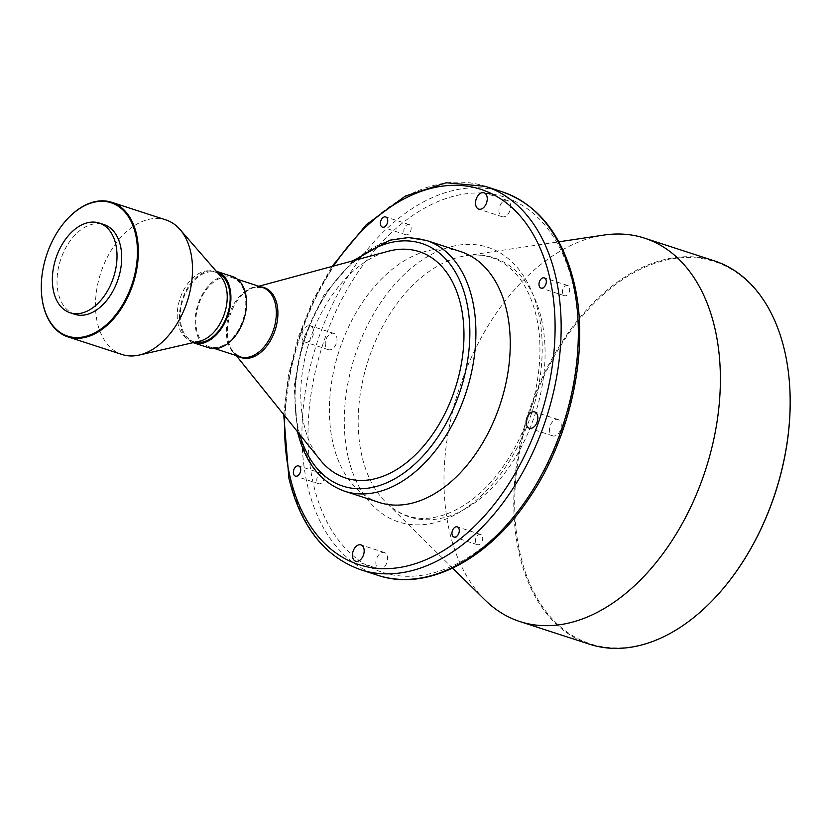 <?xml version="1.0" encoding="UTF-8"?>
<svg xmlns="http://www.w3.org/2000/svg" width="831" height="831" viewBox="0 0 831 831"><rect width="100%" height="100%" fill="white"/><g stroke="black" fill="none" stroke-linecap="round" stroke-linejoin="round"><path stroke-width="0.62" stroke-dasharray="4.16 3.12" d="M475.498 542.279A5.36 3.449 108 0 1 476.682 536.566A5.36 3.449 108 0 1 480.692 534.478A5.36 3.449 108 0 1 482.562 536.878A5.36 3.449 108 0 1 481.378 542.591A5.36 3.449 108 0 1 477.368 544.679A5.36 3.449 108 0 1 475.498 542.279M376.069 564.997A8.58 5.516 108 0 1 377.96 555.866A8.58 5.516 108 0 1 384.369 552.522A8.58 5.516 108 0 1 387.36 556.355A8.58 5.516 108 0 1 385.47 565.495A8.58 5.516 108 0 1 379.061 568.84A8.58 5.516 108 0 1 376.069 564.997M316.923 481.346A5.36 3.449 108 0 1 318.107 475.644A5.36 3.449 108 0 1 322.106 473.545A5.36 3.449 108 0 1 323.976 475.945A5.36 3.449 108 0 1 322.802 481.658A5.36 3.449 108 0 1 318.792 483.746A5.36 3.449 108 0 1 316.923 481.346M313.349 329.595A8.58 5.516 -72 0 0 310.358 325.762A8.58 5.516 -72 0 0 303.949 329.107A8.58 5.516 -72 0 0 302.058 338.238A8.58 5.516 -72 0 0 305.05 342.071A8.58 5.516 -72 0 0 311.459 338.726A8.58 5.516 -72 0 0 313.349 329.595M325.472 345.862A8.58 5.516 108 0 1 327.362 336.721A8.58 5.516 108 0 1 333.782 333.387A8.58 5.516 108 0 1 336.773 337.22A8.58 5.516 108 0 1 334.883 346.35A8.58 5.516 108 0 1 328.463 349.695A8.58 5.516 108 0 1 325.472 345.862M403.949 232.368A5.36 3.449 108 0 1 405.133 226.655A5.36 3.449 108 0 1 409.143 224.567A5.36 3.449 108 0 1 411.013 226.967A5.36 3.449 108 0 1 409.828 232.68A5.36 3.449 108 0 1 405.819 234.768A5.36 3.449 108 0 1 403.949 232.368M499.151 212.892A8.58 5.516 108 0 1 501.041 203.751A8.58 5.516 108 0 1 507.45 200.406A8.58 5.516 108 0 1 510.442 204.239A8.58 5.516 108 0 1 508.551 213.38A8.58 5.516 108 0 1 502.142 216.725A8.58 5.516 108 0 1 499.151 212.892M562.535 293.301A5.36 3.449 108 0 1 563.719 287.588A5.36 3.449 108 0 1 567.718 285.5A5.36 3.449 108 0 1 569.588 287.89A5.36 3.449 108 0 1 568.414 293.603A5.36 3.449 108 0 1 564.405 295.691A5.36 3.449 108 0 1 562.535 293.301M549.748 432.027A8.58 5.516 108 0 1 551.639 422.896A8.58 5.516 108 0 1 558.048 419.551A8.58 5.516 108 0 1 561.039 423.384A8.58 5.516 108 0 1 559.149 432.525A8.58 5.516 108 0 1 552.74 435.86A8.58 5.516 108 0 1 549.748 432.027M721.921 590.031A200.936 129.272 108 0 1 520.175 553.976A200.936 129.272 108 0 1 613.912 285.822A200.936 129.272 108 0 1 784.703 351.44A200.936 129.272 108 0 1 789.44 382.592M589.584 644.233A201.58 129.688 108 0 1 519.282 554.152A201.58 129.688 108 0 1 563.688 339.422A201.58 129.688 108 0 1 714.359 260.882M485.075 600.055A201.58 129.688 108 0 1 449.498 531.435A201.58 129.688 108 0 1 603.867 235.08M379.019 502.402A131.88 84.845 108 0 1 333.034 443.463A131.88 84.845 108 0 1 362.077 302.983A131.88 84.845 108 0 1 460.654 251.596M320.205 459.948A119.02 76.566 108 0 1 304.032 424.786A119.02 76.566 108 0 1 388.119 251.294M244.802 293.842A36.46 23.455 108 0 1 236.773 332.68A36.46 23.455 108 0 1 209.526 346.88A36.46 23.455 108 0 1 196.812 330.593A36.46 23.455 108 0 1 204.841 291.754A36.46 23.455 108 0 1 232.088 277.554A36.46 23.455 108 0 1 244.802 293.842M193.093 342.652A37.53 24.141 108 0 1 180.493 326.053A37.53 24.141 108 0 1 188.554 286.394A37.53 24.141 108 0 1 216.32 271.301M209.194 347.898A37.53 24.141 108 0 1 196.106 331.133A37.53 24.141 108 0 1 204.374 291.151A37.53 24.141 108 0 1 232.42 276.536M199.741 341.125A36.46 23.455 108 0 1 190.943 340.835A36.46 23.455 108 0 1 178.229 324.547A36.46 23.455 108 0 1 186.258 285.708A36.46 23.455 108 0 1 213.515 271.508A36.46 23.455 108 0 1 220.797 276.453M195.223 342.164A36.46 23.455 108 0 1 193.914 341.801A36.46 23.455 108 0 1 181.2 325.513A36.46 23.455 108 0 1 189.229 286.674A36.46 23.455 108 0 1 216.476 272.475A36.46 23.455 108 0 1 217.753 272.952M122.095 354.505A70.77 45.528 108 0 1 97.424 322.885A70.77 45.528 108 0 1 113.006 247.503A70.77 45.528 108 0 1 165.909 219.924M74.759 314.295A47.18 30.352 108 0 1 58.315 293.208A47.18 30.352 108 0 1 68.703 242.953A47.18 30.352 108 0 1 103.968 224.578M41.56 294.029A70.77 45.528 108 0 1 65.202 221.42M541.355 318.657A136.305 87.691 108 0 1 499.483 479.664A136.305 87.691 108 0 1 385.968 502.443A136.305 87.691 108 0 1 361.921 456.042A136.305 87.691 108 0 1 466.295 255.657A136.305 87.691 108 0 1 541.355 318.657M348.231 457.382A144.365 92.875 108 0 1 415.573 264.715A144.365 92.875 108 0 1 538.28 311.864A144.365 92.875 108 0 1 470.938 504.521A144.365 92.875 108 0 1 348.231 457.382M377.741 575.281A201.58 129.688 108 0 1 307.449 485.2A201.58 129.688 108 0 1 351.845 270.47A201.58 129.688 108 0 1 502.526 191.93M573.12 285.189A197.29 126.925 108 0 1 481.087 548.481A197.29 126.925 108 0 1 313.391 484.047A197.29 126.925 108 0 1 405.424 220.766A197.29 126.925 108 0 1 573.12 285.189M360.571 569.692A201.58 129.688 108 0 1 290.279 479.612A201.58 129.688 108 0 1 334.675 264.881A201.58 129.688 108 0 1 485.356 186.341M344.678 491.225A131.88 84.845 108 0 1 298.682 432.286A131.88 84.845 108 0 1 327.736 291.806A131.88 84.845 108 0 1 426.313 240.419M299.783 434.561A127.59 82.092 108 0 1 298.391 429.108A127.59 82.092 108 0 1 356.665 259.802M238.082 356.177A36.844 23.704 108 0 1 233.397 352.043A36.844 23.704 108 0 1 228.39 341.157A36.844 23.704 108 0 1 254.431 287.433A36.844 23.704 108 0 1 260.643 286.851M236.243 355.585L233.397 352.043L240.055 356.821A36.46 23.455 108 0 1 227.341 340.533A36.46 23.455 108 0 1 235.381 301.695A36.46 23.455 108 0 1 262.627 287.495L254.431 287.433L258.815 286.248M284.804 415.936A197.29 126.925 108 0 1 333.595 266.034M452.646 568.113L385.968 502.443C392.429 508.769 399.597 513.215 407.47 515.771C435.735 525.857 475.394 506.972 503.306 466.274C533.533 423.924 547.182 360.758 536.172 315.832C531.445 296.075 523.499 280.857 512.322 270.179C506.048 264.216 499.109 259.999 491.526 257.537C483.652 254.972 475.239 254.338 466.295 255.657L558.858 241.811M480.692 534.478L457.279 526.854M384.369 552.522L360.955 544.897M322.106 473.545L298.693 465.931M333.782 333.387L310.358 325.762M409.143 224.567L385.729 216.943M507.45 200.406L484.037 192.792M567.718 285.5L544.305 277.876M558.048 419.551L534.634 411.927M353.102 260.757L324.059 294.88L303.471 338.747L294.122 386.322L297.467 431.694M209.526 346.88L214.969 348.656M190.943 340.835L193.914 341.801M213.515 271.508L216.476 272.475M232.088 277.554L237.541 279.33M283.735 414.617L288.326 375.976L298.184 337.407L312.923 300.427L331.953 266.481M552.74 435.86L529.316 428.245M564.405 295.691L540.991 288.077M502.142 216.725L478.729 209.1M405.819 234.768L382.405 227.143M328.463 349.695L305.05 342.071M318.792 483.746L295.379 476.121M379.061 568.84L355.647 561.216M477.368 544.679L453.955 537.055"/><path stroke-width="1.25" d="M459.148 529.254A5.36 3.449 -72 0 0 457.279 526.854A5.36 3.449 -72 0 0 453.269 528.952A5.36 3.449 -72 0 0 452.085 534.655A5.36 3.449 -72 0 0 453.955 537.055A5.36 3.449 -72 0 0 457.964 534.967A5.36 3.449 -72 0 0 459.148 529.254M363.947 548.73A8.58 5.516 -72 0 0 360.955 544.897A8.58 5.516 -72 0 0 354.546 548.242A8.58 5.516 -72 0 0 352.656 557.383A8.58 5.516 -72 0 0 355.647 561.216A8.58 5.516 -72 0 0 362.056 557.871A8.58 5.516 -72 0 0 363.947 548.73M300.562 468.32A5.36 3.449 -72 0 0 298.693 465.931A5.36 3.449 -72 0 0 294.683 468.019A5.36 3.449 -72 0 0 293.509 473.732A5.36 3.449 -72 0 0 295.379 476.121A5.36 3.449 -72 0 0 299.378 474.034A5.36 3.449 -72 0 0 300.562 468.32M387.599 219.342A5.36 3.449 -72 0 0 385.729 216.943A5.36 3.449 -72 0 0 381.72 219.041A5.36 3.449 -72 0 0 380.536 224.744A5.36 3.449 -72 0 0 382.405 227.143A5.36 3.449 -72 0 0 386.415 225.056A5.36 3.449 -72 0 0 387.599 219.342M487.028 196.625A8.58 5.516 -72 0 0 484.037 192.792A8.58 5.516 -72 0 0 477.628 196.126A8.58 5.516 -72 0 0 475.737 205.267A8.58 5.516 -72 0 0 478.729 209.1A8.58 5.516 -72 0 0 485.138 205.756A8.58 5.516 -72 0 0 487.028 196.625M546.175 280.276A5.36 3.449 -72 0 0 544.305 277.876A5.36 3.449 -72 0 0 540.295 279.964A5.36 3.449 -72 0 0 539.122 285.677A5.36 3.449 -72 0 0 540.991 288.077A5.36 3.449 -72 0 0 544.991 285.989A5.36 3.449 -72 0 0 546.175 280.276M537.626 415.76A8.58 5.516 -72 0 0 534.634 411.927A8.58 5.516 -72 0 0 528.215 415.271A8.58 5.516 -72 0 0 526.324 424.412A8.58 5.516 -72 0 0 529.316 428.245A8.58 5.516 -72 0 0 535.735 424.901A8.58 5.516 -72 0 0 537.626 415.76M789.44 382.592A200.936 129.272 108 0 1 789.45 382.779A200.936 129.272 108 0 1 722.046 589.885A200.936 129.272 108 0 1 721.921 590.031M558.858 241.811L603.867 235.08A201.58 129.688 108 0 1 644.576 238.165L714.359 260.882A201.58 129.688 108 0 1 784.661 350.962A201.58 129.688 108 0 1 789.419 382.405A201.58 129.688 108 0 1 721.796 590.176A201.58 129.688 108 0 1 589.584 644.233L519.801 621.526A201.58 129.688 108 0 1 485.075 600.055L452.646 568.113M644.576 238.165A201.58 129.688 108 0 1 714.878 328.255A201.58 129.688 108 0 1 670.472 542.975A201.58 129.688 108 0 1 519.801 621.526M506.65 310.534A131.88 84.845 108 0 1 477.607 451.015A131.88 84.845 108 0 1 379.019 502.402L344.678 491.225A131.88 84.845 108 0 0 443.255 439.838A131.88 84.845 108 0 0 472.309 299.357A131.88 84.845 108 0 0 426.313 240.419L460.654 251.596A131.88 84.845 108 0 1 506.65 310.534M258.815 286.248L388.119 251.294A119.02 76.566 108 0 1 460.717 304.821A119.02 76.566 108 0 1 421.068 448.937A119.02 76.566 108 0 1 320.205 459.948L236.243 355.585M216.32 271.301A37.53 24.141 108 0 1 216.808 271.446A37.53 24.141 108 0 1 229.896 288.222A37.53 24.141 108 0 1 221.628 328.193A37.53 24.141 108 0 1 193.581 342.819A37.53 24.141 108 0 1 193.093 342.652M216.808 271.446L232.42 276.536A37.53 24.141 108 0 1 245.509 293.301A37.53 24.141 108 0 1 237.24 333.283A37.53 24.141 108 0 1 209.194 347.898L193.581 342.819M65.202 221.42A70.77 45.528 108 0 1 65.317 221.275A70.77 45.528 108 0 1 111.738 202.297L165.909 219.924A70.77 45.528 108 0 1 180.036 229.533L220.797 276.453A36.46 23.455 108 0 1 226.229 287.796A36.46 23.455 108 0 1 199.741 341.125L139.182 355.066A70.77 45.528 108 0 1 122.095 354.505L67.934 336.877A70.77 45.528 108 0 1 43.254 305.247A70.77 45.528 108 0 1 41.581 294.216A70.77 45.528 108 0 1 41.56 294.029M217.753 272.952A36.46 23.455 108 0 1 229.19 288.762A36.46 23.455 108 0 1 221.711 326.749A36.46 23.455 108 0 1 195.223 342.164M180.036 229.533A70.77 45.528 108 0 1 190.579 251.554A70.77 45.528 108 0 1 139.182 355.066M111.738 202.297A70.77 45.528 108 0 1 136.419 233.927A70.77 45.528 108 0 1 120.827 309.309A70.77 45.528 108 0 1 67.934 336.877M135.526 234.093A70.126 45.113 108 0 1 102.815 327.674A70.126 45.113 108 0 1 43.202 304.78A70.126 45.113 108 0 1 41.55 293.842A70.126 45.113 108 0 1 65.078 221.565A70.126 45.113 108 0 1 135.526 234.093M115.738 244.137A47.18 30.352 108 0 1 105.34 294.392A47.18 30.352 108 0 1 70.084 312.768A47.18 30.352 108 0 1 53.631 291.691A47.18 30.352 108 0 1 64.018 241.437A47.18 30.352 108 0 1 99.284 223.051A47.18 30.352 108 0 1 115.738 244.137M99.284 223.051L103.968 224.578A47.18 30.352 108 0 1 120.422 245.654A47.18 30.352 108 0 1 110.024 295.909A47.18 30.352 108 0 1 74.759 314.295L70.084 312.768M572.819 282.01A201.58 129.688 108 0 1 528.423 496.741A201.58 129.688 108 0 1 377.741 575.281C426.168 591.849 487.226 560.437 528.069 499.743C571.011 438.186 590.093 348.958 574.179 283.215C562.494 235.308 538.602 204.883 502.526 191.93A201.58 129.688 108 0 1 572.819 282.01M331.953 266.481L366.191 224.806L405.32 196.074L446.195 182.789L485.356 186.341A201.58 129.688 108 0 1 555.648 276.422A201.58 129.688 108 0 1 511.252 491.152A201.58 129.688 108 0 1 360.571 569.692L377.741 575.281M333.595 266.034A197.29 126.925 108 0 1 549.707 277.575A197.29 126.925 108 0 1 457.673 540.867A197.29 126.925 108 0 1 289.977 476.433A197.29 126.925 108 0 1 284.804 415.936M356.665 259.802A127.59 82.092 108 0 1 466.368 300.5A127.59 82.092 108 0 1 409.029 469.068A127.59 82.092 108 0 1 299.783 434.561M260.643 286.851A36.844 23.704 108 0 1 276.91 304.011A36.844 23.704 108 0 1 267.322 345.343A36.844 23.704 108 0 1 238.082 356.177M237.541 279.33L262.627 287.495A36.46 23.455 108 0 1 275.341 303.782A36.46 23.455 108 0 1 267.312 342.621A36.46 23.455 108 0 1 240.055 356.821L214.969 348.656M283.735 414.617L288.918 478.407C300.604 526.314 324.495 556.739 360.571 569.692M297.332 431.092C304.967 462.535 320.745 482.582 344.678 491.225M353.102 260.757L389.812 240.19L408.488 237.573L426.313 240.419M485.356 186.341L502.526 191.93"/></g></svg>
